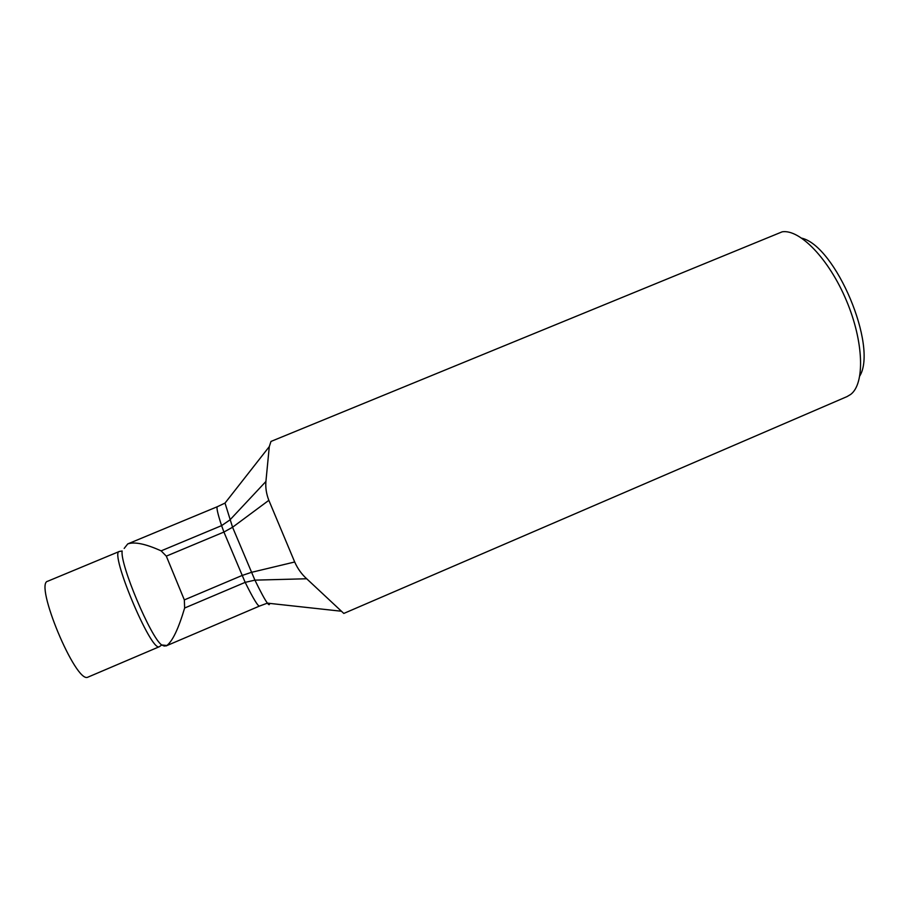 <?xml version="1.0" encoding="UTF-8"?>
<svg xmlns="http://www.w3.org/2000/svg" width="909" height="909" viewBox="0 0 909 909"><rect width="100%" height="100%" fill="white"/><g stroke="black" fill="none" stroke-linecap="round" stroke-linejoin="round"><path stroke-width="1.36" d="M159.439 646.663L159.211 646.731C150.917 651.833 109.148 551.945 119.363 551.456L47.768 581.215C33.872 583.203 75.845 683.863 87.809 677.194L159.439 646.663L161.722 644.97L164.12 646.015M164.29 645.969L163.075 645.117M124.181 548.422L127.737 543.923C134.532 541.559 145.667 543.877 161.132 550.865L166.313 556.138L184.334 599.906L184.641 608.019C178.528 628.642 172.585 641.152 166.813 645.538L164.449 646.049M859.834 375.883C877.799 346.011 835.791 246.248 801.874 238.203M847.074 396.574L850.688 394.415C864.97 383.746 863.948 342 846.393 300.504C828.985 258.951 799.84 229.045 782.217 231.806L270.962 441.444M184.334 599.906L241.987 575.522L251.35 572.375L294.686 561.989L268.848 500.325C266.36 493.928 265.383 487.644 265.917 481.475L269.291 446.626L270.973 441.456M294.686 561.989C297.663 568.659 301.663 574.249 306.685 578.76L343.807 613.439L847.131 396.551M119.363 551.456L122.17 551.002C119.647 563.648 150.917 637.936 161.722 644.97L166.824 645.515M184.641 608.019L245.169 582.362L254.918 580.147L232.568 527.243L268.848 500.325M166.029 645.958L259.508 606.064C257.986 606.439 253.202 598.542 245.169 582.362L223.921 532.049L232.568 527.243L225.012 503.086L269.291 446.614M166.313 556.138L223.921 532.049L221.591 525.629C217.649 513.585 216.251 507.267 217.376 506.688L225.012 503.086M269.518 603.371C269.621 605.189 268.916 605.11 267.405 603.144C264.951 599.872 260.792 592.202 254.918 580.147L306.685 578.76M161.132 550.865L221.591 525.629L229.886 519.971L265.917 481.475M259.508 606.064L267.405 603.144L341.295 611.223M217.376 506.688L127.646 543.957"/></g></svg>
